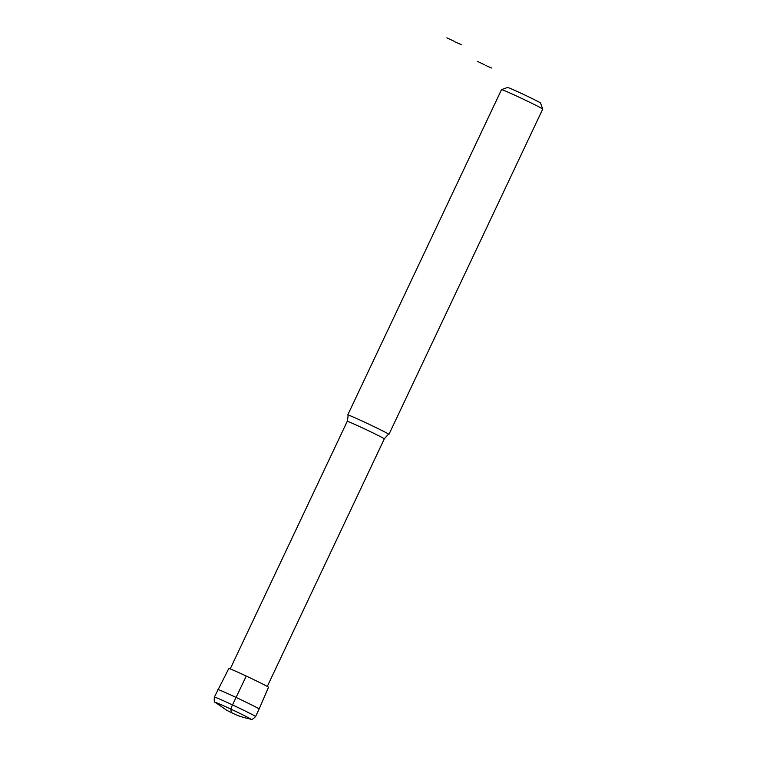 <?xml version="1.0" encoding="UTF-8"?>
<svg xmlns="http://www.w3.org/2000/svg" width="757" height="757" viewBox="0 0 757 757"><rect width="100%" height="100%" fill="white"/><g stroke="black" fill="none" stroke-linecap="round" stroke-linejoin="round"><path stroke-width="1.14" d="M217.921 689.58A22.786 0.672 -154.7 0 1 237.433 698.058A22.786 0.672 -154.7 0 1 258.97 708.883A22.786 0.672 -154.7 0 1 259.112 709.054L268.489 687.29A21.953 0.653 -154.7 0 0 268.347 687.129A21.953 0.653 -154.7 0 0 247.596 676.692A21.953 0.653 -154.7 0 0 228.794 668.526L214.373 697.083C213.947 700.745 214.363 702.581 215.622 702.619L226.769 710.293L232.153 713.018C236.004 714.636 238.531 716.529 250.501 719.103A19.408 0.577 -154.7 0 0 250.51 718.951A19.408 0.577 -154.7 0 0 231.188 709.271A19.408 0.577 -154.7 0 0 215.622 702.619M347.236 421.356A20.505 0.606 -154.7 0 1 364.779 428.982A20.505 0.606 -154.7 0 1 384.178 438.729A20.505 0.606 -154.7 0 1 384.31 438.88C387.319 435.237 388.861 433.742 388.928 434.414A22.786 0.672 -154.7 0 0 388.937 434.404A22.786 0.672 -154.7 0 0 388.795 434.234A22.786 0.672 -154.7 0 0 367.249 423.409A22.786 0.672 -154.7 0 0 347.747 414.931A22.786 0.672 -154.7 0 0 347.747 414.95C348.305 414.571 348.135 416.71 347.236 421.356L230.204 668.933M501.531 89.619L507.597 87.452A18.225 0.539 -154.7 0 1 523.428 94.36A18.225 0.539 -154.7 0 1 540.422 102.905A18.225 0.539 -154.7 0 1 540.536 103.028L542.712 109.084A22.786 0.672 -154.7 0 0 542.712 109.084A22.786 0.672 -154.7 0 0 542.561 108.942A22.786 0.672 -154.7 0 0 521.318 98.249A22.786 0.672 -154.7 0 0 501.531 89.619A22.786 0.672 -154.7 0 0 501.513 89.638L347.747 414.931M232.522 713.198A68.348 9.15 -64.9 0 1 232.276 713.047L231.907 712.763A68.348 9.15 -64.9 0 1 230.98 709.177A4.561 0.606 -64.9 0 1 232.494 704.909L246.252 676.067M485.351 65.357L491.643 68.045L485.351 65.357M484.48 64.695L477.326 61.345L484.48 64.695M454.919 41.872L461.212 44.549L454.919 41.872M454.058 41.2L446.895 37.85L454.058 41.2M259.112 709.054L255.573 716.557A22.786 0.672 -154.7 0 0 255.421 716.387A22.786 0.672 -154.7 0 0 233.875 705.562A22.786 0.672 -154.7 0 0 214.373 697.083M233.629 713.624L230.563 712.186L233.629 713.624M255.573 716.557C253.018 719.207 251.324 720.049 250.501 719.103M384.31 438.88L267.278 686.457M542.712 109.112L388.937 434.404"/></g></svg>
